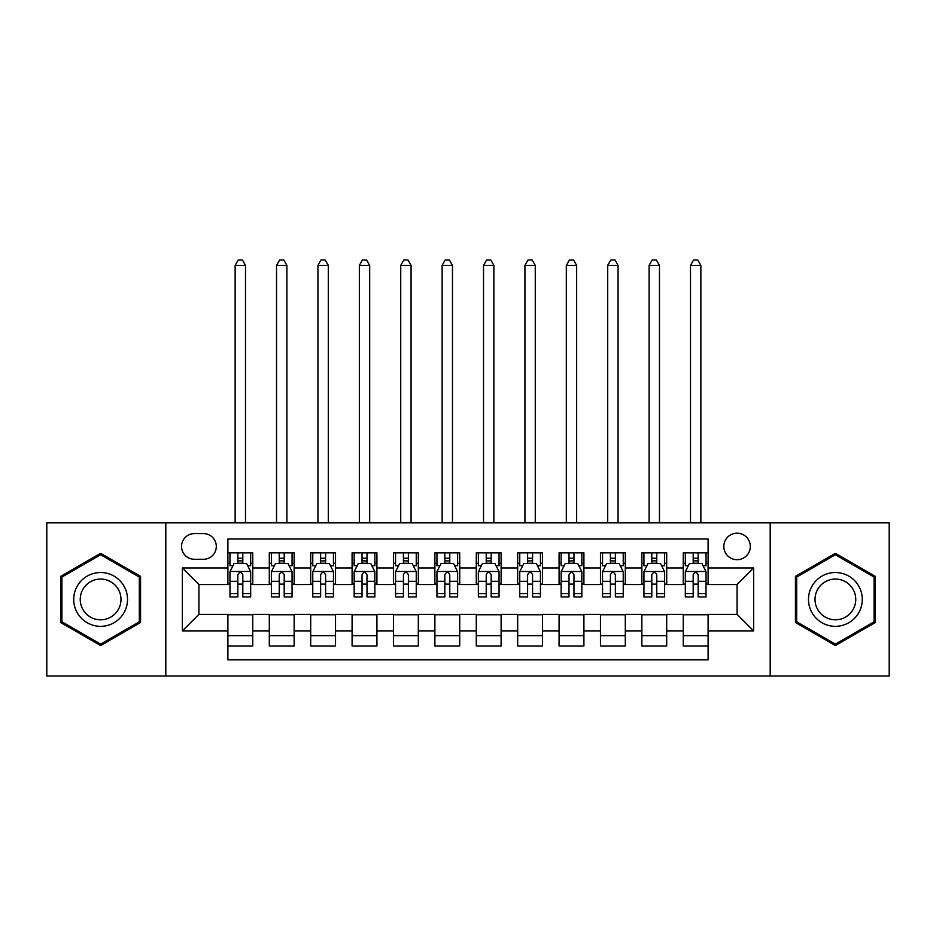<?xml version="1.0" encoding="UTF-8"?>
<svg xmlns="http://www.w3.org/2000/svg" width="936" height="936" viewBox="0 0 936 936"><rect width="100%" height="100%" fill="white"/><g stroke="black" fill="none" stroke-linecap="round" stroke-linejoin="round"><path stroke-width="1.4" d="M737.077 533.192A13.244 13.244 0 0 0 723.82 546.448A13.244 13.244 0 0 0 737.077 559.693A13.244 13.244 0 0 0 750.321 546.448A13.244 13.244 0 0 0 737.077 533.192M770.188 676.014L889.2 676.014L889.2 522.85L770.188 522.85L770.188 676.014L165.812 676.014L165.812 522.85L46.8 522.85L46.8 676.014L165.812 676.014M708.096 552.86L683.257 552.86L683.257 567.965L666.701 567.965L666.701 584.532L683.257 584.532L683.257 567.965M666.701 567.965L666.701 552.86L641.862 552.86L641.862 567.965L625.307 567.965L625.307 584.532L641.862 584.532L641.862 567.965M625.307 567.965L625.307 552.86L600.467 552.86L600.467 567.965L583.912 567.965L583.912 584.532L600.467 584.532L600.467 567.965M583.912 567.965L583.912 552.86L559.073 552.86L559.073 567.965L542.517 567.965L542.517 584.532L559.073 584.532L559.073 567.965M542.517 567.965L542.517 552.86L517.678 552.86L517.678 567.965L501.111 567.965L501.111 584.532L517.678 584.532L517.678 567.965M501.111 567.965L501.111 552.86L476.284 552.86L476.284 567.965L459.716 567.965L459.716 584.532L476.284 584.532L476.284 567.965M459.716 567.965L459.716 552.86L434.889 552.86L434.889 567.965L418.322 567.965L418.322 584.532L434.889 584.532L434.889 567.965M418.322 567.965L418.322 552.86L393.483 552.86L393.483 567.965L376.927 567.965L376.927 584.532L393.483 584.532L393.483 567.965M376.927 567.965L376.927 552.86L352.088 552.86L352.088 567.965L335.533 567.965L335.533 584.532L352.088 584.532L352.088 567.965M335.533 567.965L335.533 552.86L310.693 552.86L310.693 567.965L294.138 567.965L294.138 584.532L310.693 584.532L310.693 567.965M294.138 567.965L294.138 552.86L269.299 552.86L269.299 584.532L252.743 584.532L252.743 552.86L227.904 552.86M227.904 646.004L252.743 646.004L252.743 614.332L269.299 614.332L269.299 646.004L294.138 646.004L294.138 614.332L310.693 614.332L310.693 630.887L294.138 630.887M310.693 630.887L310.693 646.004L335.533 646.004L335.533 614.332L352.088 614.332L352.088 630.887L335.533 630.887M352.088 630.887L352.088 646.004L376.927 646.004L376.927 614.332L393.483 614.332L393.483 630.887L376.927 630.887M393.483 630.887L393.483 646.004L418.322 646.004L418.322 614.332L434.889 614.332L434.889 630.887L418.322 630.887M434.889 630.887L434.889 646.004L459.716 646.004L459.716 614.332L476.284 614.332L476.284 630.887L459.716 630.887M476.284 630.887L476.284 646.004L501.111 646.004L501.111 614.332L517.678 614.332L517.678 630.887L501.111 630.887M517.678 630.887L517.678 646.004L542.517 646.004L542.517 614.332L559.073 614.332L559.073 630.887L542.517 630.887M559.073 630.887L559.073 646.004L583.912 646.004L583.912 614.332L600.467 614.332L600.467 630.887L583.912 630.887M600.467 630.887L600.467 646.004L625.307 646.004L625.307 614.332L641.862 614.332L641.862 630.887L625.307 630.887M641.862 630.887L641.862 646.004L666.701 646.004L666.701 614.332L683.257 614.332L683.257 630.887L666.701 630.887M194.372 559.272L203.486 559.272A12.835 12.835 0 0 0 216.31 546.448A12.835 12.835 0 0 0 203.486 533.614L194.372 533.614A12.835 12.835 0 0 0 181.537 546.448A12.835 12.835 0 0 0 194.372 559.272M770.188 522.85L165.812 522.85M708.096 567.965L708.096 538.996L227.904 538.996L227.904 584.532L198.923 584.532L198.923 614.332L227.904 614.332L227.904 659.868L708.096 659.868L708.096 614.332L737.077 614.332L737.077 584.532L708.096 584.532L708.096 567.965L753.632 567.965L753.632 630.887L708.096 630.887M227.904 630.887L182.368 630.887L182.368 567.965L227.904 567.965M683.257 630.887L683.257 646.004L708.096 646.004M227.904 563.215L229.975 563.215M237.838 563.215L242.81 563.215M250.672 563.215L252.743 563.215M227.904 584.111L229.975 584.111M237.838 584.111L242.81 584.111M250.672 584.111L252.743 584.111M227.904 614.753L252.743 614.753M227.904 635.649L252.743 635.649M269.299 584.111L271.37 584.111M279.232 584.111L284.205 584.111M292.067 584.111L294.138 584.111M269.299 563.215L271.37 563.215M279.232 563.215L284.205 563.215M292.067 563.215L294.138 563.215M269.299 614.753L294.138 614.753M269.299 635.649L294.138 635.649M310.693 614.753L335.533 614.753M310.693 635.649L335.533 635.649M310.693 563.215L312.764 563.215M320.627 563.215L325.599 563.215M333.462 563.215L335.533 563.215M310.693 584.111L312.764 584.111M320.627 584.111L325.599 584.111M333.462 584.111L335.533 584.111M352.088 614.753L376.927 614.753M352.088 635.649L376.927 635.649M352.088 563.215L354.159 563.215M362.033 563.215L366.994 563.215M374.856 563.215L376.927 563.215M352.088 584.111L354.159 584.111M362.033 584.111L366.994 584.111M374.856 584.111L376.927 584.111M393.483 614.753L418.322 614.753M393.483 635.649L418.322 635.649M393.483 563.215L395.554 563.215M403.428 563.215L408.388 563.215M416.251 563.215L418.322 563.215M393.483 584.111L395.554 584.111M403.428 584.111L408.388 584.111M416.251 584.111L418.322 584.111M434.889 614.753L459.716 614.753M434.889 635.649L459.716 635.649M434.889 563.215L436.948 563.215M444.822 563.215L449.783 563.215M457.645 563.215L459.716 563.215M434.889 584.111L436.948 584.111M444.822 584.111L449.783 584.111M457.645 584.111L459.716 584.111M476.284 614.753L501.111 614.753M476.284 635.649L501.111 635.649M476.284 563.215L478.354 563.215M486.217 563.215L491.178 563.215M499.052 563.215L501.111 563.215M476.284 584.111L478.354 584.111M486.217 584.111L491.178 584.111M499.052 584.111L501.111 584.111M517.678 614.753L542.517 614.753M517.678 635.649L542.517 635.649M517.678 563.215L519.749 563.215M527.611 563.215L532.572 563.215M540.446 563.215L542.517 563.215M517.678 584.111L519.749 584.111M527.611 584.111L532.572 584.111M540.446 584.111L542.517 584.111M559.073 614.753L583.912 614.753M559.073 635.649L583.912 635.649M559.073 563.215L561.144 563.215M569.006 563.215L573.967 563.215M581.841 563.215L583.912 563.215M559.073 584.111L561.144 584.111M569.006 584.111L573.967 584.111M581.841 584.111L583.912 584.111M600.467 614.753L625.307 614.753M600.467 635.649L625.307 635.649M600.467 563.215L602.538 563.215M610.401 563.215L615.373 563.215M623.236 563.215L625.307 563.215M600.467 584.111L602.538 584.111M610.401 584.111L615.373 584.111M623.236 584.111L625.307 584.111M641.862 614.753L666.701 614.753M641.862 635.649L666.701 635.649M641.862 563.215L643.933 563.215M651.795 563.215L656.768 563.215M664.63 563.215L666.701 563.215M641.862 584.111L643.933 584.111M651.795 584.111L656.768 584.111M664.63 584.111L666.701 584.111M683.257 614.753L708.096 614.753M683.257 635.649L708.096 635.649M683.257 563.215L685.327 563.215M693.19 563.215L698.162 563.215M706.025 563.215L708.096 563.215M683.257 584.111L685.327 584.111M693.19 584.111L698.162 584.111M706.025 584.111L708.096 584.111M198.923 584.532L182.368 567.965M198.923 614.332L182.368 630.887M753.632 567.965L737.077 584.532M753.632 630.887L737.077 614.332M100.62 645.559L140.564 622.498L140.564 576.365L100.62 553.305L60.664 576.365L60.664 622.498L100.62 645.559M875.335 576.365L835.38 553.305L795.436 576.365L795.436 622.498L835.38 645.559L875.335 622.498L875.335 576.365M242.81 552.86L242.81 563.413L242.81 558.242L237.838 558.242M250.672 593.576L242.81 593.576L242.81 596.946L250.672 596.946L250.672 571.697L246.531 563.413L234.117 563.413L229.975 571.697L229.975 596.946L237.838 596.946L237.838 593.576L229.975 593.576M232.97 565.695L229.975 565.695L229.975 552.86M229.975 565.777L229.975 558.242M250.672 565.777L250.672 558.242M247.677 565.695L250.672 565.695L250.672 552.86M237.838 563.413L237.838 552.86M242.81 593.576L242.81 574.798C241.149 571.615 239.499 571.615 237.838 574.798L237.838 588.767M229.975 581.291L237.838 581.291L237.838 593.576M245.501 522.85L245.501 265.368L235.147 265.368L235.147 522.85M235.147 265.368L238.259 259.986L242.389 259.986L245.501 265.368M100.62 572.528A26.91 26.91 0 0 0 73.71 599.426A26.91 26.91 0 0 0 100.62 626.336A26.91 26.91 0 0 0 127.518 599.426A26.91 26.91 0 0 0 100.62 572.528M100.62 579.056A20.37 20.37 0 0 0 80.239 599.426A20.37 20.37 0 0 0 100.62 619.808A20.37 20.37 0 0 0 120.99 599.426A20.37 20.37 0 0 0 100.62 579.056M139.324 621.773L100.62 644.12L61.905 621.773L61.905 577.079L100.62 554.744L139.324 577.079L139.324 621.773M812.085 585.983A26.91 26.91 0 0 0 821.937 622.732A26.91 26.91 0 0 0 858.686 612.881A26.91 26.91 0 0 0 848.835 576.131A26.91 26.91 0 0 0 812.085 585.983M817.748 589.247A20.37 20.37 0 0 0 825.201 617.07A20.37 20.37 0 0 0 853.024 609.617A20.37 20.37 0 0 0 845.571 581.794A20.37 20.37 0 0 0 817.748 589.247M874.095 577.079L874.095 621.773L835.38 644.12L796.676 621.773L796.676 577.079L835.38 554.744L874.095 577.079M284.205 552.86L284.205 563.413L284.205 558.242L279.232 558.242M292.067 593.576L284.205 593.576L284.205 596.946L292.067 596.946L292.067 571.697L287.925 563.413L275.512 563.413L271.37 571.697L271.37 596.946L279.232 596.946L279.232 593.576L271.37 593.576M274.377 565.695L271.37 565.695L271.37 552.86M271.37 565.777L271.37 558.242M292.067 565.777L292.067 558.242M289.072 565.695L292.067 565.695L292.067 552.86M279.232 563.413L279.232 552.86M284.205 593.576L284.205 574.798C282.555 571.615 280.894 571.615 279.232 574.798L279.232 588.767M271.37 581.291L279.232 581.291L279.232 593.576M286.896 522.85L286.896 265.368L276.541 265.368L276.541 522.85M276.541 265.368L279.653 259.986L283.795 259.986L286.896 265.368M325.599 552.86L325.599 563.413L325.599 558.242L320.627 558.242M333.462 593.576L325.599 593.576L325.599 596.946L333.462 596.946L333.462 571.697L329.32 563.413L316.906 563.413L312.764 571.697L312.764 596.946L320.627 596.946L320.627 593.576L312.764 593.576M315.771 565.695L312.764 565.695L312.764 552.86M312.764 565.777L312.764 558.242M333.462 565.777L333.462 558.242M330.466 565.695L333.462 565.695L333.462 552.86M320.627 563.413L320.627 552.86M325.599 593.576L325.599 574.798C323.95 571.615 322.288 571.615 320.627 574.798L320.627 588.767M312.764 581.291L320.627 581.291L320.627 593.576M328.29 522.85L328.29 265.368L317.936 265.368L317.936 522.85M317.936 265.368L321.048 259.986L325.19 259.986L328.29 265.368M366.994 552.86L366.994 563.413L366.994 558.242L362.033 558.242M374.856 593.576L366.994 593.576L366.994 596.946L374.856 596.946L374.856 571.697L370.726 563.413L358.301 563.413L354.159 571.697L354.159 596.946L362.033 596.946L362.033 593.576L354.159 593.576M357.166 565.695L354.159 565.695L354.159 552.86M354.159 565.777L354.159 558.242M374.856 565.777L374.856 558.242M371.861 565.695L374.856 565.695L374.856 552.86M362.033 563.413L362.033 552.86M366.994 593.576L366.994 574.798C365.344 571.615 363.683 571.615 362.033 574.798L362.033 588.767M354.159 581.291L362.033 581.291L362.033 593.576M369.685 522.85L369.685 265.368L359.342 265.368L359.342 522.85M359.342 265.368L362.443 259.986L366.584 259.986L369.685 265.368M408.388 552.86L408.388 563.413L408.388 558.242L403.428 558.242M416.251 593.576L408.388 593.576L408.388 596.946L416.251 596.946L416.251 571.697L412.121 563.413L399.695 563.413L395.554 571.697L395.554 596.946L403.428 596.946L403.428 593.576L395.554 593.576M398.56 565.695L395.554 565.695L395.554 552.86M395.554 565.777L395.554 558.242M416.251 565.777L416.251 558.242M413.256 565.695L416.251 565.695L416.251 552.86M403.428 563.413L403.428 552.86M408.388 593.576L408.388 574.798C406.739 571.615 405.077 571.615 403.428 574.798L403.428 588.767M395.554 581.291L403.428 581.291L403.428 593.576M411.079 522.85L411.079 265.368L400.737 265.368L400.737 522.85M400.737 265.368L403.837 259.986L407.979 259.986L411.079 265.368M449.783 552.86L449.783 563.413L449.783 558.242L444.822 558.242M457.645 593.576L449.783 593.576L449.783 596.946L457.645 596.946L457.645 571.697L453.515 563.413L441.09 563.413L436.948 571.697L436.948 596.946L444.822 596.946L444.822 593.576L436.948 593.576M439.955 565.695L436.948 565.695L436.948 552.86M436.948 565.777L436.948 558.242M457.645 565.777L457.645 558.242M454.65 565.695L457.645 565.695L457.645 552.86M444.822 563.413L444.822 552.86M449.783 593.576L449.783 574.798C448.133 571.615 446.472 571.615 444.822 574.798L444.822 588.767M436.948 581.291L444.822 581.291L444.822 593.576M452.474 522.85L452.474 265.368L442.131 265.368L442.131 522.85M442.131 265.368L445.232 259.986L449.374 259.986L452.474 265.368M491.178 552.86L491.178 563.413L491.178 558.242L486.217 558.242M499.052 593.576L491.178 593.576L491.178 596.946L499.052 596.946L499.052 571.697L494.91 563.413L482.485 563.413L478.354 571.697L478.354 596.946L486.217 596.946L486.217 593.576L478.354 593.576M481.35 565.695L478.354 565.695L478.354 552.86M478.354 565.777L478.354 558.242M499.052 565.777L499.052 558.242M496.045 565.695L499.052 565.695L499.052 552.86M486.217 563.413L486.217 552.86M491.178 593.576L491.178 574.798C489.528 571.615 487.867 571.615 486.217 574.798L486.217 588.767M478.354 581.291L486.217 581.291L486.217 593.576M493.869 522.85L493.869 265.368L483.526 265.368L483.526 522.85M483.526 265.368L486.626 259.986L490.768 259.986L493.869 265.368M532.572 552.86L532.572 563.413L532.572 558.242L527.611 558.242M540.446 593.576L532.572 593.576L532.572 596.946L540.446 596.946L540.446 571.697L536.305 563.413L523.879 563.413L519.749 571.697L519.749 596.946L527.611 596.946L527.611 593.576L519.749 593.576M522.744 565.695L519.749 565.695L519.749 552.86M519.749 565.777L519.749 558.242M540.446 565.777L540.446 558.242M537.439 565.695L540.446 565.695L540.446 552.86M527.611 563.413L527.611 552.86M532.572 593.576L532.572 574.798C530.923 571.615 529.273 571.615 527.611 574.798L527.611 588.767M519.749 581.291L527.611 581.291L527.611 593.576M535.263 522.85L535.263 265.368L524.92 265.368L524.92 522.85M524.92 265.368L528.021 259.986L532.163 259.986L535.263 265.368M573.967 552.86L573.967 563.413L573.967 558.242L569.006 558.242M581.841 593.576L573.967 593.576L573.967 596.946L581.841 596.946L581.841 571.697L577.699 563.413L565.274 563.413L561.144 571.697L561.144 596.946L569.006 596.946L569.006 593.576L561.144 593.576M564.139 565.695L561.144 565.695L561.144 552.86M561.144 565.777L561.144 558.242M581.841 565.777L581.841 558.242M578.834 565.695L581.841 565.695L581.841 552.86M569.006 563.413L569.006 552.86M573.967 593.576L573.967 574.798C572.317 571.615 570.668 571.615 569.006 574.798L569.006 588.767M561.144 581.291L569.006 581.291L569.006 593.576M576.658 522.85L576.658 265.368L566.315 265.368L566.315 522.85M566.315 265.368L569.416 259.986L573.557 259.986L576.658 265.368M615.373 552.86L615.373 563.413L615.373 558.242L610.401 558.242M623.236 593.576L615.373 593.576L615.373 596.946L623.236 596.946L623.236 571.697L619.094 563.413L606.68 563.413L602.538 571.697L602.538 596.946L610.401 596.946L610.401 593.576L602.538 593.576M605.533 565.695L602.538 565.695L602.538 552.86M602.538 565.777L602.538 558.242M623.236 565.777L623.236 558.242M620.229 565.695L623.236 565.695L623.236 552.86M610.401 563.413L610.401 552.86M615.373 593.576L615.373 574.798C613.712 571.615 612.062 571.615 610.401 574.798L610.401 588.767M602.538 581.291L610.401 581.291L610.401 593.576M618.064 522.85L618.064 265.368L607.71 265.368L607.71 522.85M607.71 265.368L610.81 259.986L614.952 259.986L618.064 265.368M656.768 552.86L656.768 563.413L656.768 558.242L651.795 558.242M664.63 593.576L656.768 593.576L656.768 596.946L664.63 596.946L664.63 571.697L660.488 563.413L648.075 563.413L643.933 571.697L643.933 596.946L651.795 596.946L651.795 593.576L643.933 593.576M646.928 565.695L643.933 565.695L643.933 552.86M643.933 565.777L643.933 558.242M664.63 565.777L664.63 558.242M661.623 565.695L664.63 565.695L664.63 552.86M651.795 563.413L651.795 552.86M656.768 593.576L656.768 574.798C655.106 571.615 653.457 571.615 651.795 574.798L651.795 588.767M643.933 581.291L651.795 581.291L651.795 593.576M659.459 522.85L659.459 265.368L649.104 265.368L649.104 522.85M649.104 265.368L652.205 259.986L656.347 259.986L659.459 265.368M698.162 552.86L698.162 563.413L698.162 558.242L693.19 558.242M706.025 593.576L698.162 593.576L698.162 596.946L706.025 596.946L706.025 571.697L701.883 563.413L689.469 563.413L685.327 571.697L685.327 596.946L693.19 596.946L693.19 593.576L685.327 593.576M688.323 565.695L685.327 565.695L685.327 552.86M685.327 565.777L685.327 558.242M706.025 565.777L706.025 558.242M703.03 565.695L706.025 565.695L706.025 552.86M693.19 563.413L693.19 552.86M698.162 593.576L698.162 574.798C696.501 571.615 694.851 571.615 693.19 574.798L693.19 588.767M685.327 581.291L693.19 581.291L693.19 593.576M700.853 522.85L700.853 265.368L690.499 265.368L690.499 522.85M690.499 265.368L693.611 259.986L697.741 259.986L700.853 265.368M269.299 630.887L252.743 630.887M269.299 567.965L252.743 567.965M250.567 571.486L230.081 571.486M250.672 581.291L242.81 581.291M242.81 560.875L237.838 560.875M291.962 571.486L271.475 571.486M292.067 581.291L284.205 581.291M284.205 560.875L279.232 560.875M333.356 571.486L312.87 571.486M333.462 581.291L325.599 581.291M325.599 560.875L320.627 560.875M374.751 571.486L354.264 571.486M374.856 581.291L366.994 581.291M366.994 560.875L362.033 560.875M416.157 571.486L395.659 571.486M416.251 581.291L408.388 581.291M408.388 560.875L403.428 560.875M457.552 571.486L437.053 571.486M457.645 581.291L449.783 581.291M449.783 560.875L444.822 560.875M498.946 571.486L478.448 571.486M499.052 581.291L491.178 581.291M491.178 560.875L486.217 560.875M540.341 571.486L519.843 571.486M540.446 581.291L532.572 581.291M532.572 560.875L527.611 560.875M581.736 571.486L561.249 571.486M581.841 581.291L573.967 581.291M573.967 560.875L569.006 560.875M623.13 571.486L602.644 571.486M623.236 581.291L615.373 581.291M615.373 560.875L610.401 560.875M664.525 571.486L644.038 571.486M664.63 581.291L656.768 581.291M656.768 560.875L651.795 560.875M705.919 571.486L685.433 571.486M706.025 581.291L698.162 581.291M698.162 560.875L693.19 560.875"/></g></svg>
